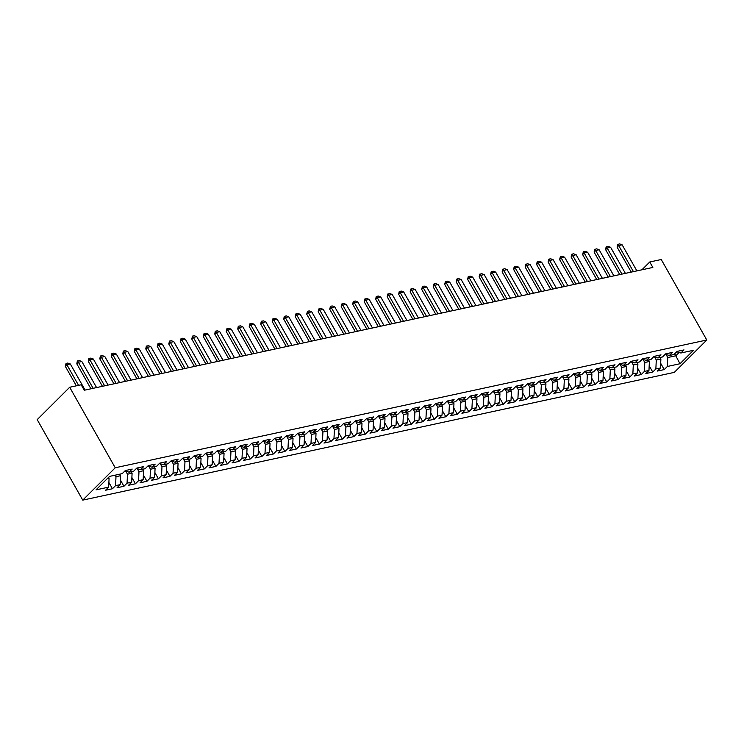 <?xml version="1.0" encoding="UTF-8"?>
<svg xmlns="http://www.w3.org/2000/svg" width="744" height="744" viewBox="0 0 744 744"><rect width="100%" height="100%" fill="white"/><g stroke="black" fill="none" stroke-linecap="round" stroke-linejoin="round"><path stroke-width="1.12" d="M82.751 500.126L674.315 372.372L706.8 340.008L115.236 467.771L82.751 500.126L37.2 419.625L69.685 387.261L115.236 467.771M674.696 353.781L679.997 363.742L693.52 350.275L680.881 353L683.996 349.903L677.096 351.391L673.98 354.497L669.386 355.483L672.502 352.386L665.601 353.874L662.486 356.981L657.891 357.966L661.007 354.869L654.106 356.357L650.991 359.464L646.387 360.449L649.512 357.343L642.611 358.841L639.496 361.947L634.892 362.933L638.017 359.826L631.117 361.324L628.001 364.421L623.398 365.416L626.513 362.309L619.622 363.807L616.506 366.904L611.903 367.899L615.018 364.793L608.127 366.29L605.011 369.387L600.408 370.382L603.524 367.276L596.632 368.764L593.507 371.87L588.913 372.865L592.029 369.759L585.137 371.247L582.013 374.353L577.418 375.348L580.534 372.242L573.633 373.73L570.518 376.836L565.924 377.831L569.039 374.725L562.139 376.213L559.023 379.319L554.429 380.314L557.544 377.208L550.644 378.696L547.528 381.802L542.934 382.797L546.049 379.691L539.149 381.179L536.033 384.285L531.439 385.28L534.555 382.174L527.654 383.662L524.539 386.768L519.935 387.764L523.06 384.657L516.159 386.145L513.044 389.252L508.44 390.247L511.565 387.14L504.665 388.628L501.549 391.735L496.946 392.73L500.061 389.624L493.17 391.112L490.054 394.218L485.451 395.213L488.566 392.107L481.675 393.595L478.559 396.701L473.956 397.696L477.071 394.59L470.18 396.078L467.055 399.184L462.461 400.179L465.577 397.073L458.685 398.561L455.561 401.667L450.966 402.662L454.082 399.556L447.181 401.044L444.066 404.15L439.472 405.145L442.587 402.039L435.686 403.527L432.571 406.633L427.977 407.619L431.092 404.522L424.192 406.01L421.076 409.116L416.482 410.102L419.597 407.005L412.697 408.493L409.581 411.599L404.987 412.585L408.103 409.488L401.202 410.976L398.087 414.083L393.483 415.068L396.608 411.962L389.707 413.459L386.592 416.566L381.988 417.551L385.113 414.445L378.212 415.942L375.097 419.039L370.493 420.034L373.609 416.928L366.718 418.426L363.602 421.523L358.999 422.518L362.114 419.411L355.223 420.909L352.107 424.006L347.504 425.001L350.619 421.894L343.728 423.383L340.603 426.489L336.009 427.484L339.125 424.378L332.233 425.866L329.108 428.972L324.514 429.967L327.63 426.861L320.729 428.349L317.614 431.455L313.019 432.45L316.135 429.344L309.234 430.832L306.119 433.938L301.525 434.933L304.64 431.827L297.74 433.315L294.624 436.421L290.03 437.416L293.145 434.31L286.245 435.798L283.129 438.904L278.535 439.899L281.651 436.793L274.75 438.281L271.634 441.387L267.04 442.382L270.156 439.276L263.255 440.764L260.14 443.87L255.536 444.866L258.661 441.759L251.76 443.247L248.645 446.353L244.041 447.349L247.157 444.242L240.266 445.73L237.15 448.837L232.547 449.832L235.662 446.726L228.771 448.214L225.655 451.32L221.052 452.315L224.167 449.209L217.276 450.697L214.151 453.803L209.557 454.798L212.672 451.692L205.781 453.18L202.656 456.286L198.062 457.281L201.178 454.175L194.277 455.663L191.162 458.769L186.567 459.764L189.683 456.658L182.782 458.146L179.667 461.252L175.073 462.238L178.188 459.141L171.287 460.629L168.172 463.735L163.578 464.721L166.693 461.624L159.793 463.112L156.677 466.218L152.083 467.204L155.198 464.107L148.298 465.595L145.182 468.701L140.588 469.687L143.704 466.581L136.803 468.078L133.688 471.185L129.084 472.17L132.209 469.064L125.308 470.561L122.193 473.658L109.545 476.393L96.023 489.859L108.671 487.134L105.555 490.24L112.446 488.743L115.562 485.646L120.165 484.651L117.05 487.757L123.941 486.269L127.066 483.163L131.66 482.168L128.545 485.274L135.436 483.786L138.561 480.68L143.155 479.685L140.039 482.791L146.94 481.303L150.055 478.197L154.65 477.202L151.534 480.308L158.435 478.82L161.55 475.714L166.145 474.719L163.029 477.825L169.93 476.337L173.045 473.231L177.639 472.235L174.524 475.342L181.424 473.854L184.54 470.747L189.134 469.752L186.019 472.858L192.919 471.371L196.035 468.264L200.638 467.269L197.513 470.375L204.414 468.887L207.53 465.781L212.133 464.786L209.008 467.892L215.909 466.404L219.024 463.298L223.628 462.303L220.512 465.409L227.404 463.921L230.519 460.815L235.123 459.82L232.007 462.926L238.898 461.438L242.014 458.332L246.617 457.337L243.502 460.443L250.393 458.955L253.518 455.849L258.112 454.854L254.997 457.96L261.888 456.472L265.013 453.366L269.607 452.371L266.492 455.477L273.392 453.989L276.508 450.883L281.102 449.888L277.986 452.994L284.887 451.506L288.002 448.399L292.597 447.404L289.481 450.511L296.382 449.023L299.497 445.916L304.091 444.931L300.976 448.028L307.877 446.539L310.992 443.433L315.586 442.448L312.471 445.544L319.371 444.056L322.487 440.95L327.09 439.964L323.966 443.061L330.866 441.573L333.982 438.467L338.585 437.481L335.46 440.588L342.361 439.09L345.476 435.993L350.08 434.998L346.964 438.104L353.856 436.607L356.971 433.51L361.575 432.515L358.459 435.621L365.351 434.124L368.466 431.027L373.07 430.032L369.954 433.138L376.845 431.65L379.97 428.544L384.564 427.549L381.449 430.655L388.34 429.167L391.465 426.061L396.059 425.066L392.944 428.172L399.844 426.684L402.96 423.578L407.554 422.583L404.438 425.689L411.339 424.201L414.454 421.095L419.049 420.1L415.933 423.206L422.834 421.718L425.949 418.612L430.543 417.617L427.428 420.723L434.329 419.235L437.444 416.129L442.038 415.133L438.923 418.24L445.823 416.752L448.939 413.645L453.542 412.65L450.418 415.757L457.318 414.269L460.434 411.162L465.037 410.167L461.912 413.273L468.813 411.785L471.929 408.679L476.532 407.684L473.417 410.79L480.308 409.302L483.423 406.196L488.027 405.201L484.911 408.307L491.803 406.819L494.918 403.713L499.522 402.718L496.406 405.824L503.297 404.336L506.422 401.23L511.016 400.235L507.901 403.341L514.792 401.853L517.917 398.747L522.511 397.752L519.396 400.858L526.296 399.37L529.412 396.264L534.006 395.269L530.891 398.375L537.791 396.887L540.907 393.781L545.501 392.786L542.385 395.892L549.286 394.404L552.401 391.298L556.996 390.312L553.88 393.409L560.781 391.921L563.896 388.814L568.49 387.829L565.375 390.926L572.276 389.438L575.391 386.331L579.985 385.346L576.87 388.442L583.77 386.954L586.886 383.848L591.489 382.862L588.365 385.969L595.265 384.471L598.381 381.374L602.984 380.379L599.869 383.486L606.76 381.988L609.875 378.891L614.479 377.896L611.363 381.002L618.255 379.505L621.37 376.408L625.974 375.413L622.858 378.519L629.75 377.031L632.865 373.925L637.469 372.93L634.353 376.036L641.244 374.548L644.369 371.442L648.963 370.447L645.848 373.553L652.748 372.065L655.864 368.959L660.458 367.964L657.343 371.07L664.243 369.582L660.681 363.286M679.997 363.742L667.359 366.476L664.243 369.582M69.685 387.261L81.18 384.778L84.267 390.237L652.841 267.44L649.754 261.99L641.905 269.812M660.03 357.511L660.886 359.008L656.282 360.003L654.581 356.99M660.458 367.964L660.886 359.008M655.864 368.959L656.282 360.003M680.881 353L676.715 351.773M648.536 359.984L649.391 361.491L644.788 362.486L643.086 359.473M648.963 370.447L649.391 361.491M644.369 371.442L644.788 362.486M669.386 355.483L665.22 354.256M637.041 362.468L637.896 363.974L633.293 364.969L631.591 361.956M637.469 372.93L637.896 363.974M632.865 373.925L633.293 364.969M657.891 357.966L653.725 356.739M625.546 364.951L626.392 366.457L621.798 367.452L620.096 364.439M625.974 375.413L626.392 366.457M621.37 376.408L621.798 367.452M646.387 360.449L642.23 359.213M614.051 367.434L614.897 368.94L610.303 369.926L608.601 366.922M614.479 377.896L614.897 368.94M609.875 378.891L610.303 369.926M634.892 362.933L630.735 361.696M602.556 369.917L603.403 371.423L598.808 372.409L597.106 369.405M602.984 380.379L603.403 371.423M598.381 381.374L598.808 372.409M623.398 365.416L619.24 364.179M591.062 372.4L591.908 373.907L587.314 374.892L585.612 371.888M591.489 382.862L591.908 373.907M586.886 383.848L587.314 374.892M611.903 367.899L607.746 366.662M579.567 374.883L580.413 376.39L575.819 377.375L574.108 374.372M579.985 385.346L580.413 376.39M575.391 386.331L575.819 377.375M600.408 370.382L596.251 369.145M568.072 377.366L568.918 378.873L564.324 379.858L562.613 376.845M568.49 387.829L568.918 378.873M563.896 388.814L564.324 379.858M588.913 372.865L584.756 371.628M556.577 379.849L557.423 381.347L552.82 382.342L551.118 379.328M556.996 390.312L557.423 381.347M552.401 391.298L552.82 382.342M577.418 375.348L573.252 374.111M545.082 382.332L545.929 383.83L541.325 384.825L539.623 381.812M545.501 392.786L545.929 383.83M540.907 393.781L541.325 384.825M565.924 377.831L561.757 376.594M533.578 384.815L534.434 386.313L529.83 387.308L528.128 384.295M534.006 395.269L534.434 386.313M529.412 396.264L529.83 387.308M554.429 380.314L550.262 379.077M522.083 387.298L522.939 388.796L518.336 389.791L516.634 386.778M522.511 397.752L522.939 388.796M517.917 398.747L518.336 389.791M542.934 382.797L538.768 381.56M510.589 389.782L511.444 391.279L506.841 392.274L505.139 389.261M511.016 400.235L511.444 391.279M506.422 401.23L506.841 392.274M531.439 385.28L527.273 384.043M499.094 392.265L499.94 393.762L495.346 394.757L493.644 391.744M499.522 402.718L499.94 393.762M494.918 403.713L495.346 394.757M519.935 387.764L515.778 386.527M487.599 394.748L488.445 396.245L483.851 397.24L482.149 394.227M488.027 405.201L488.445 396.245M483.423 406.196L483.851 397.24M508.44 390.247L504.283 389.01M476.104 397.231L476.951 398.728L472.356 399.723L470.654 396.71M476.532 407.684L476.951 398.728M471.929 408.679L472.356 399.723M496.946 392.73L492.788 391.493M464.609 399.714L465.456 401.211L460.862 402.206L459.16 399.193M465.037 410.167L465.456 401.211M460.434 411.162L460.862 402.206M485.451 395.213L481.294 393.976M453.115 402.197L453.961 403.694L449.367 404.69L447.656 401.676M453.542 412.65L453.961 403.694M448.939 413.645L449.367 404.69M473.956 397.696L469.799 396.459M441.62 404.68L442.466 406.178L437.872 407.173L436.161 404.159M442.038 415.133L442.466 406.178M437.444 416.129L437.872 407.173M462.461 400.179L458.304 398.942M430.125 407.163L430.971 408.661L426.377 409.656L424.666 406.643M430.543 417.617L430.971 408.661M425.949 418.612L426.377 409.656M450.966 402.662L446.8 401.425M418.63 409.646L419.477 411.144L414.873 412.139L413.171 409.126M419.049 420.1L419.477 411.144M414.454 421.095L414.873 412.139M439.472 405.145L435.305 403.908M407.126 412.13L407.982 413.627L403.378 414.622L401.676 411.609M407.554 422.583L407.982 413.627M402.96 423.578L403.378 414.622M427.977 407.619L423.81 406.391M395.631 414.603L396.487 416.11L391.883 417.105L390.182 414.092M396.059 425.066L396.487 416.11M391.465 426.061L391.883 417.105M416.482 410.102L412.316 408.875M384.137 417.086L384.992 418.593L380.389 419.588L378.687 416.575M384.564 427.549L384.992 418.593M379.97 428.544L380.389 419.588M404.987 412.585L400.821 411.358M372.642 419.57L373.488 421.076L368.894 422.071L367.192 419.058M373.07 430.032L373.488 421.076M368.466 431.027L368.894 422.071M393.483 415.068L389.326 413.831M361.147 422.053L361.993 423.559L357.399 424.545L355.697 421.541M361.575 432.515L361.993 423.559M356.971 433.51L357.399 424.545M381.988 417.551L377.831 416.315M349.652 424.536L350.498 426.042L345.904 427.028L344.202 424.024M350.08 434.998L350.498 426.042M345.476 435.993L345.904 427.028M370.493 420.034L366.336 418.798M338.157 427.019L339.004 428.525L334.409 429.511L332.708 426.507M338.585 437.481L339.004 428.525M333.982 438.467L334.409 429.511M358.999 422.518L354.842 421.281M326.663 429.502L327.509 431.009L322.915 431.994L321.203 428.99M327.09 439.964L327.509 431.009M322.487 440.95L322.915 431.994M347.504 425.001L343.347 423.764M315.168 431.985L316.014 433.492L311.42 434.477L309.709 431.464M315.586 442.448L316.014 433.492M310.992 443.433L311.42 434.477M336.009 427.484L331.852 426.247M303.673 434.468L304.519 435.965L299.925 436.961L298.214 433.947M304.091 444.931L304.519 435.965M299.497 445.916L299.925 436.961M324.514 429.967L320.348 428.73M292.178 436.951L293.024 438.449L288.421 439.444L286.719 436.43M292.597 447.404L293.024 438.449M288.002 448.399L288.421 439.444M313.019 432.45L308.853 431.213M280.674 439.434L281.53 440.932L276.926 441.927L275.224 438.913M281.102 449.888L281.53 440.932M276.508 450.883L276.926 441.927M301.525 434.933L297.358 433.696M269.179 441.917L270.035 443.415L265.431 444.41L263.729 441.397M269.607 452.371L270.035 443.415M265.013 453.366L265.431 444.41M290.03 437.416L285.863 436.179M257.684 444.401L258.54 445.898L253.937 446.893L252.235 443.88M258.112 454.854L258.54 445.898M253.518 455.849L253.937 446.893M278.535 439.899L274.369 438.662M246.19 446.884L247.045 448.381L242.442 449.376L240.74 446.363M246.617 457.337L247.045 448.381M242.014 458.332L242.442 449.376M267.04 442.382L262.874 441.146M234.695 449.367L235.541 450.864L230.947 451.859L229.245 448.846M235.123 459.82L235.541 450.864M230.519 460.815L230.947 451.859M255.536 444.866L251.379 443.629M223.2 451.85L224.046 453.347L219.452 454.342L217.75 451.329M223.628 462.303L224.046 453.347M219.024 463.298L219.452 454.342M244.041 447.349L239.884 446.112M211.705 454.333L212.552 455.83L207.957 456.825L206.255 453.812M212.133 464.786L212.552 455.83M207.53 465.781L207.957 456.825M232.547 449.832L228.389 448.595M200.21 456.816L201.057 458.313L196.463 459.308L194.751 456.295M200.638 467.269L201.057 458.313M196.035 468.264L196.463 459.308M221.052 452.315L216.895 451.078M188.716 459.299L189.562 460.796L184.968 461.792L183.257 458.778M189.134 469.752L189.562 460.796M184.54 470.747L184.968 461.792M209.557 454.798L205.4 453.561M177.221 461.782L178.067 463.279L173.473 464.275L171.762 461.261M177.639 472.235L178.067 463.279M173.045 473.231L173.473 464.275M198.062 457.281L193.896 456.044M165.726 464.265L166.572 465.763L161.969 466.758L160.267 463.745M166.145 474.719L166.572 465.763M161.55 475.714L161.969 466.758M186.567 459.764L182.401 458.527M154.222 466.748L155.078 468.246L150.474 469.241L148.772 466.228M154.65 477.202L155.078 468.246M150.055 478.197L150.474 469.241M175.073 462.238L170.906 461.01M142.727 469.222L143.583 470.729L138.979 471.724L137.277 468.711M143.155 479.685L143.583 470.729M138.561 480.68L138.979 471.724M163.578 464.721L159.411 463.493M131.232 471.705L132.088 473.212L127.484 474.207L125.783 471.194M131.66 482.168L132.088 473.212M127.066 483.163L127.484 474.207M152.083 467.204L147.917 465.977M119.738 474.188L120.593 475.695L115.99 476.69L115.143 475.184M120.165 484.651L120.593 475.695M115.562 485.646L115.99 476.69M140.588 469.687L136.422 468.45M108.615 477.323L109.089 478.178L107.387 478.541M108.671 487.134L109.089 478.178M129.084 472.17L124.927 470.933M706.8 340.008L661.249 259.507L649.754 261.99M666.075 354.507L667.777 357.52L675.831 355.781L679.133 352.489M667.359 366.476L667.777 357.52M112.446 488.743L108.894 482.456M123.941 486.269L120.388 479.973M135.436 483.786L131.883 477.49M146.94 481.303L143.378 475.007M158.435 478.82L154.873 472.524M169.93 476.337L166.368 470.041M181.424 473.854L177.863 467.558M192.919 471.371L189.357 465.074M204.414 468.887L200.852 462.591M215.909 466.404L212.347 460.108M227.404 463.921L223.851 457.634M238.898 461.438L235.346 455.151M250.393 458.955L246.841 452.668M261.888 456.472L258.335 450.185M273.392 453.989L269.83 447.702M284.887 451.506L281.325 445.219M296.382 449.023L292.82 442.736M307.877 446.539L304.315 440.253M319.371 444.056L315.809 437.77M330.866 441.573L327.304 435.287M342.361 439.09L338.799 432.803M353.856 436.607L350.303 430.32M365.351 434.124L361.798 427.837M376.845 431.65L373.293 425.354M388.34 429.167L384.788 422.871M399.844 426.684L396.282 420.388M411.339 424.201L407.777 417.905M422.834 421.718L419.272 415.422M434.329 419.235L430.767 412.939M445.823 416.752L442.262 410.456M457.318 414.269L453.756 407.972M468.813 411.785L465.251 405.489M480.308 409.302L476.746 403.016M491.803 406.819L488.25 400.532M503.297 404.336L499.745 398.049M514.792 401.853L511.24 395.566M526.296 399.37L522.734 393.083M537.791 396.887L534.229 390.6M549.286 394.404L545.724 388.117M560.781 391.921L557.219 385.634M572.276 389.438L568.714 383.151M583.77 386.954L580.208 380.668M595.265 384.471L591.703 378.185M606.76 381.988L603.198 375.701M618.255 379.505L614.702 373.218M629.75 377.031L626.197 370.735M641.244 374.548L637.692 368.252M652.748 372.065L649.187 365.769M78.557 385.346L66.876 364.718L65.295 366.29L66.076 363.416L67.806 363.044L70.327 363.974L85.086 390.061M76.353 385.82L65.295 366.29M70.327 363.974L66.876 364.718L66.076 363.416M93.14 388.322L78.38 362.235L76.799 363.807L77.311 361.193L79.301 360.561L81.821 361.491L96.581 387.578M90.935 388.796L76.799 363.807M81.821 361.491L78.38 362.235L77.581 360.933M104.634 385.838L89.875 359.752L88.294 361.324L88.806 358.71L90.796 358.078L93.316 359.008L108.085 385.094M102.43 386.313L88.294 361.324M93.316 359.008L89.875 359.752L89.075 358.45M116.129 383.355L101.37 357.269L99.789 358.841L100.3 356.227L102.291 355.595L104.82 356.525L119.579 382.611M113.925 383.83L99.789 358.841M104.82 356.525L101.37 357.269L100.57 355.967M127.624 380.872L112.865 354.786L111.284 356.357L111.795 353.744L113.785 353.112L116.315 354.042L131.074 380.128M125.42 381.347L111.284 356.357M116.315 354.042L112.865 354.786L112.065 353.484M139.119 378.389L124.36 352.303L122.779 353.874L123.299 351.261L125.28 350.629L127.81 351.559L142.569 377.645M136.915 378.863L122.779 353.874M127.81 351.559L124.36 352.303L123.56 351.001M150.613 375.906L135.854 349.82L134.273 351.391L134.794 348.778L136.775 348.146L139.305 349.076L154.064 375.162M148.409 376.39L134.273 351.391M139.305 349.076L135.854 349.82L135.055 348.518M162.108 373.423L147.349 347.336L145.768 348.908L146.289 346.295L148.27 345.662L150.8 346.592L165.559 372.679M159.904 373.907L145.768 348.908M150.8 346.592L147.349 347.336L146.549 346.034M173.603 370.94L158.844 344.853L157.263 346.434L158.044 343.551L159.774 343.179L162.294 344.109L177.053 370.196M171.408 371.423L157.263 346.434M162.294 344.109L158.844 344.853L158.044 343.551M185.098 368.466L170.339 342.37L168.758 343.951L169.539 341.068L171.269 340.696L173.789 341.626L188.548 367.713M182.903 368.94L168.758 343.951M173.789 341.626L170.339 342.37L169.539 341.068M196.593 365.983L181.834 339.887L180.253 341.468L181.034 338.585L182.764 338.213L185.284 339.143L200.043 365.239M194.398 366.457L180.253 341.468M185.284 339.143L181.834 339.887L181.034 338.585M208.097 363.5L193.328 337.404L191.747 338.985L192.529 336.102L194.258 335.73L196.779 336.66L211.538 362.756M205.893 363.974L191.747 338.985M196.779 336.66L193.328 337.404L192.529 336.102M219.592 361.017L204.833 334.921L203.252 336.502L204.023 333.619L205.753 333.247L208.274 334.177L223.033 360.273M217.388 361.491L203.252 336.502M208.274 334.177L204.833 334.921L204.023 333.619M231.086 358.534L216.327 332.438L214.746 334.019L215.258 331.396L217.248 330.764L219.768 331.694L234.537 357.79M228.882 359.008L214.746 334.019M219.768 331.694L216.327 332.438L215.528 331.136M242.581 356.051L227.822 329.964L226.241 331.536L226.753 328.913L228.743 328.281L231.272 329.211L246.032 355.307M240.377 356.525L226.241 331.536M231.272 329.211L227.822 329.964L227.022 328.653M254.076 353.567L239.317 327.481L237.736 329.053L238.247 326.439L240.238 325.798L242.767 326.728L257.526 352.823M251.872 354.042L237.736 329.053M242.767 326.728L239.317 327.481L238.517 326.17M265.571 351.084L250.812 324.998L249.231 326.57L249.752 323.956L251.732 323.315L254.262 324.254L269.021 350.34M263.367 351.559L249.231 326.57M254.262 324.254L250.812 324.998L250.012 323.687M277.066 348.601L262.307 322.515L260.726 324.086L261.246 321.473L263.227 320.831L265.757 321.771L280.516 347.857M274.862 349.076L260.726 324.086M265.757 321.771L262.307 322.515L261.507 321.203M288.56 346.118L273.801 320.032L272.22 321.603L272.741 318.99L274.722 318.348L277.252 319.288L292.011 345.374M286.356 346.592L272.22 321.603M277.252 319.288L273.801 320.032L273.002 318.72M300.055 343.635L285.296 317.548L283.715 319.12L284.236 316.507L286.226 315.865L288.746 316.805L303.506 342.891M297.851 344.109L283.715 319.12M288.746 316.805L285.296 317.548L284.496 316.247M311.55 341.152L296.791 315.065L295.21 316.637L295.991 313.763L297.721 313.391L300.241 314.321L315 340.408M309.355 341.626L295.21 316.637M300.241 314.321L296.791 315.065L295.991 313.763M323.045 338.669L308.286 312.582L306.705 314.154L307.486 311.28L309.216 310.908L311.736 311.838L326.495 337.925M320.85 339.143L306.705 314.154M311.736 311.838L308.286 312.582L307.486 311.28M334.549 336.186L319.781 310.099L318.2 311.671L318.981 308.797L320.711 308.425L323.231 309.355L337.99 335.442M332.345 336.66L318.2 311.671M323.231 309.355L319.781 310.099L318.981 308.797M346.044 333.703L331.275 307.616L329.704 309.188L330.476 306.314L332.205 305.942L334.726 306.872L349.485 332.959M343.84 334.177L329.704 309.188M334.726 306.872L331.275 307.616L330.476 306.314M357.538 331.219L342.779 305.133L341.198 306.705L341.71 304.091L343.7 303.459L346.22 304.389L360.989 330.476M355.334 331.694L341.198 306.705M346.22 304.389L342.779 305.133L341.98 303.831M369.033 328.736L354.274 302.65L352.693 304.222L353.205 301.608L355.195 300.976L357.724 301.906L372.484 327.992M366.829 329.211L352.693 304.222M357.724 301.906L354.274 302.65L353.474 301.348M380.528 326.253L365.769 300.167L364.188 301.738L364.7 299.125L366.69 298.493L369.219 299.423L383.978 325.509M378.324 326.728L364.188 301.738M369.219 299.423L365.769 300.167L364.969 298.865M392.023 323.77L377.264 297.684L375.683 299.255L376.204 296.642L378.185 296.01L380.714 296.94L395.473 323.026M389.819 324.245L375.683 299.255M380.714 296.94L377.264 297.684L376.464 296.382M403.518 321.287L388.759 295.201L387.178 296.772L387.698 294.159L389.679 293.527L392.209 294.457L406.968 320.543M401.314 321.771L387.178 296.772M392.209 294.457L388.759 295.201L387.959 293.899M415.013 318.804L400.253 292.718L398.672 294.289L399.193 291.676L401.174 291.043L403.704 291.974L418.463 318.06M412.808 319.288L398.672 294.289M403.704 291.974L400.253 292.718L399.454 291.416M426.507 316.321L411.748 290.234L410.167 291.815L410.948 288.932L412.678 288.56L415.199 289.49L429.958 315.577M424.303 316.805L410.167 291.815M415.199 289.49L411.748 290.234L410.948 288.932M438.002 313.847L423.243 287.751L421.662 289.332L422.443 286.449L424.173 286.077L426.693 287.007L441.452 313.094M435.807 314.321L421.662 289.332M426.693 287.007L423.243 287.751L422.443 286.449M449.497 311.364L434.738 285.268L433.157 286.849L433.938 283.966L435.668 283.594L438.188 284.524L452.947 310.62M447.302 311.838L433.157 286.849M438.188 284.524L434.738 285.268L433.938 283.966M461.001 308.881L446.233 282.785L444.652 284.366L445.433 281.483L447.163 281.111L449.683 282.041L464.442 308.137M458.797 309.355L444.652 284.366M449.683 282.041L446.233 282.785L445.433 281.483M472.496 306.398L457.727 280.302L456.156 281.883L456.928 279L458.657 278.628L461.178 279.558L475.937 305.654M470.292 306.872L456.156 281.883M461.178 279.558L457.727 280.302L456.928 279M483.991 303.915L469.232 277.819L467.651 279.4L468.162 276.777L470.152 276.145L472.673 277.075L487.441 303.171M481.786 304.389L467.651 279.4M472.673 277.075L469.232 277.819L468.432 276.517M495.485 301.432L480.726 275.345L479.145 276.917L479.657 274.303L481.647 273.662L484.167 274.592L498.936 300.688M493.281 301.906L479.145 276.917M484.167 274.592L480.726 275.345L479.926 274.034M506.98 298.949L492.221 272.862L490.64 274.434L491.152 271.82L493.142 271.179L495.671 272.109L510.431 298.204M504.776 299.423L490.64 274.434M495.671 272.109L492.221 272.862L491.421 271.551M518.475 296.465L503.716 270.379L502.135 271.951L502.656 269.337L504.637 268.696L507.166 269.635L521.925 295.721M516.271 296.94L502.135 271.951M507.166 269.635L503.716 270.379L502.916 269.068M529.97 293.982L515.211 267.896L513.63 269.468L514.151 266.854L516.131 266.213L518.661 267.152L533.42 293.238M527.766 294.457L513.63 269.468M518.661 267.152L515.211 267.896L514.411 266.584M541.465 291.499L526.706 265.413L525.125 266.984L525.645 264.371L527.626 263.729L530.156 264.669L544.915 290.755M539.261 291.974L525.125 266.984M530.156 264.669L526.706 265.413L525.906 264.101M552.959 289.016L538.2 262.93L536.619 264.501L537.14 261.888L539.13 261.246L541.651 262.186L556.41 288.272M550.755 289.49L536.619 264.501M541.651 262.186L538.2 262.93L537.401 261.628M564.454 286.533L549.695 260.447L548.114 262.018L548.895 259.144L550.625 258.773L553.145 259.702L567.904 285.789M562.259 287.007L548.114 262.018M553.145 259.702L549.695 260.447L548.895 259.144M575.949 284.05L561.19 257.963L559.609 259.535L560.39 256.661L562.12 256.289L564.64 257.219L579.399 283.306M573.754 284.524L559.609 259.535M564.64 257.219L561.19 257.963L560.39 256.661M587.453 281.567L572.685 255.48L571.104 257.052L571.885 254.178L573.615 253.806L576.135 254.736L590.894 280.823M585.249 282.041L571.104 257.052M576.135 254.736L572.685 255.48L571.885 254.178M598.948 279.084L584.179 252.997L582.608 254.569L583.38 251.695L585.11 251.323L587.63 252.253L602.389 278.34M596.744 279.558L582.608 254.569M587.63 252.253L584.179 252.997L583.38 251.695M610.443 276.601L595.684 250.514L594.103 252.086L594.614 249.473L596.604 248.84L599.125 249.77L613.893 275.857M608.239 277.075L594.103 252.086M599.125 249.77L595.684 250.514L594.884 249.212M621.938 274.118L607.178 248.031L605.597 249.603L606.109 246.989L608.099 246.357L610.619 247.287L625.388 273.373M619.733 274.592L605.597 249.603M610.619 247.287L607.178 248.031L606.379 246.729M633.432 271.634L618.673 245.548L617.092 247.12L617.604 244.506L619.594 243.874L622.124 244.804L636.883 270.89M631.228 272.109L617.092 247.12M622.124 244.804L618.673 245.548L617.873 244.246"/></g></svg>
